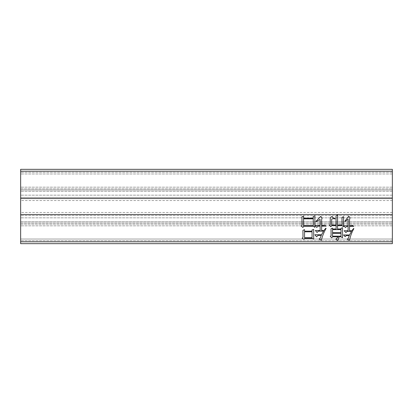 <?xml version="1.0" encoding="UTF-8"?>
<svg xmlns="http://www.w3.org/2000/svg" width="413" height="413" viewBox="0 0 413 413"><rect width="100%" height="100%" fill="white"/><g stroke="black" fill="none" stroke-linecap="round" stroke-linejoin="round"><path stroke-width="0.31" stroke-dasharray="2.06 1.55" d="M20.65 206.5L20.65 200.553L20.65 206.5M392.35 206.5L392.35 200.553L392.35 206.5M20.65 233.262L20.65 240.696L20.65 233.262M392.35 233.262L392.35 240.696L392.35 233.262M20.65 179.738L20.65 172.304L20.65 179.738M392.35 179.738L392.35 172.304L392.35 179.738M20.65 241.811L392.35 241.811L392.35 239.024L392.35 243.67L20.65 243.67L20.65 169.33L20.65 188.844L20.65 169.33L392.35 169.33L392.35 171.189L20.65 171.189M392.35 197.393L392.35 191.26L392.35 197.409L20.65 197.409L20.65 198.508L20.65 197.393L392.35 197.393L392.35 198.524L392.35 171.189M20.65 189.959L20.65 195.163L20.65 189.959L392.35 189.959L392.35 188.844L392.35 195.163L392.35 189.959L20.65 189.959M20.65 221.74L20.65 214.492L20.65 221.74L20.65 214.492L20.65 221.74L392.35 221.74L392.35 214.492L392.35 221.755L20.65 221.74L392.35 221.74M20.65 243.67L20.65 224.156L20.65 239.024L392.35 239.024L20.65 239.024L392.35 239.024L392.35 223.041L392.35 239.024L20.65 239.024L20.65 243.67L392.35 243.67L20.65 243.67M20.65 223.041L20.65 217.837L20.65 223.041L392.35 223.041L392.35 217.837L392.35 223.041L20.65 223.041M392.35 241.811L392.35 197.409M392.35 169.33L392.35 188.844L392.35 169.33L20.65 169.33L392.35 169.33M392.35 191.26L20.65 191.276L392.35 191.26M392.35 214.492L20.65 214.492L392.35 214.507M20.65 198.508L392.35 198.508L20.65 198.508M392.35 173.976L20.65 173.976L392.35 173.976M20.65 188.844L392.35 188.844L20.65 188.844M392.35 195.163L20.65 195.163L392.35 195.163M20.65 224.156L392.35 224.156L20.65 224.156M392.35 217.837L20.65 217.837L392.35 217.837M20.65 221.755L392.35 221.755M336.012 215.798L337.648 215.039L337.54 225.054L342.005 225.054L342.005 217.434L343.528 216.67L343.528 226.691L342.114 225.71L337.54 225.71L337.54 228.978L341.024 228.978L341.024 228.322L342.547 227.671L342.547 237.687L340.916 236.819L339.063 236.819L337.973 240.521L335.795 239.215L338.299 236.819L332.641 236.819L331.66 237.795L330.245 236.381L331.112 235.838L331.004 228.761L332.532 228.105L332.532 228.978L336.125 228.978L336.125 225.71L331.768 225.71L330.787 226.691L329.373 225.276L330.245 224.729L330.245 218.957C330.266 217.666 330.921 216.83 332.202 216.453C332.78 217.594 333.719 218.286 335.036 218.523L335.036 218.957C333.606 218.482 332.48 218.591 331.66 219.282L331.66 225.054L336.125 225.054L336.017 215.798M332.532 232.679L341.024 232.679L341.024 229.628L332.532 229.628L332.532 232.679M332.532 236.164L341.024 236.164L341.024 233.33L332.532 233.33L332.532 236.164M301.17 226.035L302.037 225.276L301.929 216.779L303.565 216.128L303.565 218.193L313.255 218.193L313.255 216.345L314.887 215.689L314.887 227.341L313.255 226.252L303.782 226.252L302.91 227.449L301.165 226.035M303.565 225.601L313.255 225.601L313.255 218.849L303.565 218.849L303.565 225.601M320.116 225.493L320.116 219.391L316.193 221.678L315.976 221.353L320.767 216.345L322.078 218.085L321.639 219.613L321.639 225.493L325.016 225.162L325.996 226.143L321.639 226.143L321.639 230.5L323.926 230.5L325.78 228.213L326.105 228.43C323.921 232.183 322.326 236.179 321.314 240.412L319.027 239.101L320.008 238.451L321.314 235.4L318.046 235.4L316.632 236.819L314.887 234.749L321.531 234.749L323.601 231.156L318.371 231.156L317.065 232.462L315.325 230.5L320.116 230.5L320.116 226.143L318.046 226.143L316.74 227.449L315.109 225.493L320.116 225.493M304.541 229.628L304.541 231.156L312.058 231.156L312.058 229.958L313.689 229.411L313.689 239.215L312.058 238.342L304.763 238.342L303.999 239.432L302.146 238.125L303.018 237.361L302.91 230.392L304.541 229.628M304.541 231.807L304.541 237.687L312.058 237.687L312.058 231.807L304.541 231.807M348.102 225.71L348.102 219.174L345.16 221.461L344.943 221.136L348.753 216.236L350.064 217.759L349.517 219.613L349.517 225.71L352.676 225.384L353.657 226.36L349.517 226.36L349.517 230.717L351.804 230.717L353.657 228.43L353.874 228.647C351.757 232.318 350.307 236.236 349.517 240.412L347.121 239.215L348.102 238.559L349.3 235.616L346.249 235.616L345.16 236.706L343.528 234.966L349.517 234.966L351.478 231.373L347.121 231.373L345.924 232.571L344.184 230.717L348.102 230.717L348.102 226.36L346.688 226.36L345.49 227.563L343.745 225.71L348.102 225.71M392.35 215.607L20.65 215.607L392.35 215.622M392.35 200.553L20.65 200.553M392.35 225.828L20.65 225.828L392.35 225.828M392.35 172.304L20.65 172.304L392.35 172.304M392.35 212.447L20.65 212.447M392.35 240.696L20.65 240.696L392.35 240.696M392.35 187.172L20.65 187.172L392.35 187.172"/><path stroke-width="0.62" d="M304.541 229.628L304.541 231.156L312.058 231.156L312.058 229.958L313.689 229.411L313.689 239.215L312.058 238.342L304.763 238.342L303.999 239.432L302.146 238.125L303.018 237.361L302.91 230.392L304.541 229.628M301.17 226.035L302.037 225.276L301.929 216.779L303.565 216.128L303.565 218.193L313.255 218.193L313.255 216.345L314.887 215.689L314.887 227.341L313.255 226.252L303.782 226.252L302.91 227.449L301.165 226.035M392.35 214.492L392.35 243.67L20.65 243.67L20.65 214.492L392.35 214.492L392.35 198.508L20.65 198.508L20.65 214.492M336.012 215.798L337.648 215.039L337.54 225.054L342.005 225.054L342.005 217.434L343.528 216.67L343.528 226.691L342.114 225.71L337.54 225.71L337.54 228.978L341.024 228.978L341.024 228.322L342.547 227.671L342.547 237.687L340.916 236.819L339.063 236.819L337.973 240.521L335.795 239.215L338.299 236.819L332.641 236.819L331.66 237.795L330.245 236.381L331.112 235.838L331.004 228.761L332.532 228.105L332.532 228.978L336.125 228.978L336.125 225.71L331.768 225.71L330.787 226.691L329.373 225.276L330.245 224.729L330.245 218.957C330.266 217.666 330.921 216.83 332.202 216.453C332.78 217.594 333.719 218.286 335.036 218.523L335.036 218.957C333.606 218.482 332.48 218.591 331.66 219.282L331.66 225.054L336.125 225.054L336.017 215.798M320.116 225.493L320.116 219.391L316.193 221.678L315.976 221.353L320.767 216.345L322.078 218.085L321.639 219.613L321.639 225.493L325.016 225.162L325.996 226.143L321.639 226.143L321.639 230.5L323.926 230.5L325.78 228.213L326.105 228.43C323.921 232.183 322.326 236.179 321.314 240.412L319.027 239.101L320.008 238.451L321.314 235.4L318.046 235.4L316.632 236.819L314.887 234.749L321.531 234.749L323.601 231.156L318.371 231.156L317.065 232.462L315.325 230.5L320.116 230.5L320.116 226.143L318.046 226.143L316.74 227.449L315.109 225.493L320.116 225.493M348.102 225.71L348.102 219.174L345.16 221.461L344.943 221.136L348.753 216.236L350.064 217.759L349.517 219.613L349.517 225.71L352.676 225.384L353.657 226.36L349.517 226.36L349.517 230.717L351.804 230.717L353.657 228.43L353.874 228.647C351.757 232.318 350.307 236.236 349.517 240.412L347.121 239.215L348.102 238.559L349.3 235.616L346.249 235.616L345.16 236.706L343.528 234.966L349.517 234.966L351.478 231.373L347.121 231.373L345.924 232.571L344.184 230.717L348.102 230.717L348.102 226.36L346.688 226.36L345.49 227.563L343.745 225.71L348.102 225.71M20.65 171.189L392.35 171.189L392.35 169.33L20.65 169.33L20.65 198.508M392.35 171.189L392.35 198.508M20.65 198.524L392.35 198.524L20.65 198.524M332.532 236.164L341.024 236.164L341.024 233.33L332.532 233.33L332.532 236.164M332.532 232.679L341.024 232.679L341.024 229.628L332.532 229.628L332.532 232.679M303.565 225.601L313.255 225.601L313.255 218.849L303.565 218.849L303.565 225.601M304.541 237.687L312.058 237.687L312.058 231.807L304.541 231.807L304.541 237.687M392.35 241.811L20.65 241.811"/></g></svg>
